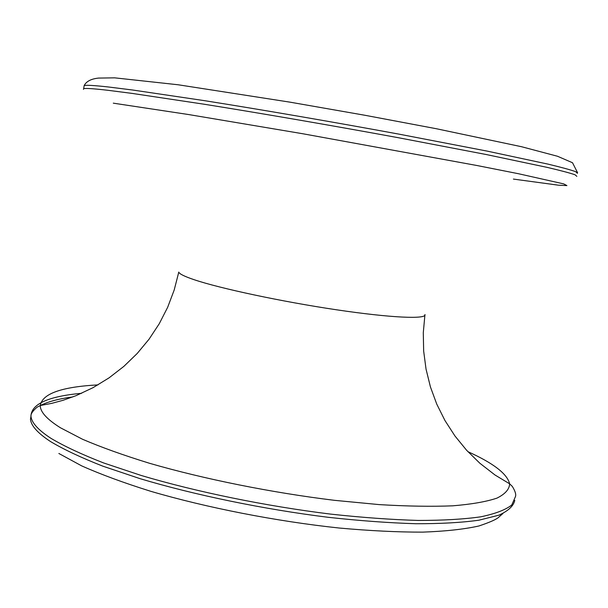 <?xml version="1.0" encoding="UTF-8"?>
<svg xmlns="http://www.w3.org/2000/svg" width="608" height="608" viewBox="0 0 608 608"><rect width="100%" height="100%" fill="white"/><g stroke="black" fill="none" stroke-linecap="round" stroke-linejoin="round"><path stroke-width="0.91" d="M178.737 272.08L178.767 272.164C179.52 273.98 184.627 276.488 194.081 279.688C219.944 288.45 281.808 301.652 336.323 309.761C390.944 317.908 426.816 319.428 424.954 314.534L423.29 332.736L423.654 351.014L426.041 369.147L430.426 386.916L436.757 404.122L444.972 420.554L454.974 436.012L466.655 450.315L479.872 463.258L495.072 475.046L509.633 483.816C507.285 473.875 493.377 463.159 467.909 451.676M83.425 89.361L83.661 88.707C85.401 88.107 93.389 88.624 107.624 90.258L131.936 93.381L203.817 104.173C261.736 113.422 333.047 125.712 398.514 137.75L486.256 154.531L547.162 167.382C560.827 170.597 570.129 173.067 575.069 174.785L576.825 176.35M113.293 103.162L188.716 114.562L302.822 133.752L476.756 165.475L518.487 173.728L563.7 183.89L566.922 185.592L558.524 185.197L513.403 179.079M84.033 86.404L84.162 85.599C85.91 84.93 93.913 85.386 108.163 86.952L132.491 89.992L204.417 100.647C262.36 109.82 333.686 122.094 399.16 134.17L486.909 151.058L547.793 164.069C561.442 167.344 570.737 169.875 575.67 171.661L577.402 173.318M97.994 384.887C61.446 386.863 42.21 393.741 40.295 405.521C40.158 411.852 46.869 419.262 60.428 427.766L82.536 439.265C101.194 447.268 123.508 455.263 149.477 463.266C203.923 479.043 271.7 492.678 334.491 500.331L379.232 504.61C407.026 506.274 431.513 506.677 452.671 505.826C471.572 504.283 486.339 501.714 496.979 498.112C505.202 494.015 509.42 489.25 509.633 483.816L512.308 486.392C515.326 491.302 516.336 494.783 515.348 496.85L511.776 504.974C505.681 509.808 495.36 513.76 480.806 516.808C463.813 519.24 442.936 520.448 418.182 520.44C391.461 519.658 362.262 517.545 330.57 514.102C265.916 506.137 196.665 491.956 141.299 475.502L103.755 462.992C82.027 454.541 64.478 446.348 51.087 438.421C38.243 430.069 31.532 422.674 30.955 416.244L30.476 419.224C31.046 425.714 37.742 433.17 50.57 441.583C63.878 449.525 81.305 457.725 102.858 466.176L140.121 478.686C195.062 495.125 263.834 509.314 328.274 517.309C359.875 520.782 389.052 522.918 415.819 523.731C440.663 523.777 461.685 522.606 478.884 520.205L498.818 515.204C508.197 510.963 513.517 506.023 514.778 500.376M81.632 393.292C48.214 396.348 31.32 404.001 30.955 416.244C30.681 413.934 32.741 410.902 37.126 407.162L40.295 405.521L51.733 403.355L63.004 400.315L76.015 395.679L93.062 387.661L109.06 377.849L123.834 366.404L137.218 353.461L149.066 339.18L159.258 323.73L167.664 307.283L174.192 290.024L178.767 272.164M72.869 396.91C58.862 398.757 48.078 401.614 40.523 405.483M83.661 88.707L84.162 85.599C86.306 81.35 91.139 78.842 98.64 78.075L114.722 77.847L178.22 84.778L290.016 102.159L365.005 115.284L436.46 128.752L521.565 146.726L557.513 156.264L572.508 162.739L577.6 172.763M502.945 513.479L498.484 517.431C496.037 519.566 489.524 522.416 478.944 525.973C464.322 529.241 445.596 531.293 422.758 532.129C397.761 532.175 369.915 530.807 339.218 528.033C276.222 521.322 206.758 507.733 150.655 491.272C123.888 482.889 100.89 474.422 81.654 465.865L58.854 453.477"/></g></svg>
